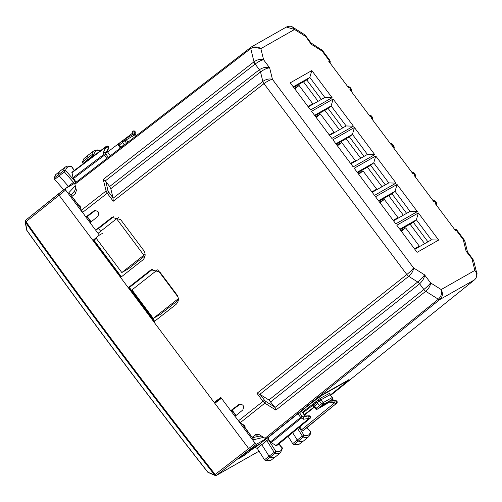 <?xml version="1.0" encoding="UTF-8"?>
<svg xmlns="http://www.w3.org/2000/svg" width="502" height="502" viewBox="0 0 502 502"><rect width="100%" height="100%" fill="white"/><g stroke="black" fill="none" stroke-linecap="round" stroke-linejoin="round"><path stroke-width="0.75" d="M78.481 204.885L79.9 205.262L81.293 210.307L85.811 217.046L89.017 215.22L95.38 210.413M85.811 217.046L94.169 210.758M94.47 210.614L93.824 210.984C98.26 210.351 99.603 212.151 97.859 216.375L90.071 222.744L95.612 230.142L98.819 228.322L113.49 216.789M151.937 269.417L150.393 270.296L151.133 269.8L159.799 271.946L176.848 294.724C179.132 298.426 178.837 301.671 175.964 304.469L153.838 321.87L214.153 402.466L220.811 397.433L230.719 410.674L233.932 408.848L240.295 404.041M221.1 397.816L215.076 402.008M215.352 401.864L217.272 400.709M129.384 287.514L152.702 269.179M150.393 270.296L128.261 287.696L120.593 277.449L142.719 260.049C145.593 257.25 145.887 254.006 143.603 250.303L120.587 219.55L111.921 217.404L95.612 230.142M230.719 410.674L238.732 404.618C243.169 403.984 244.512 405.779 242.767 410.002L234.98 416.371L240.238 422.69L245.001 425.872L245.083 427.491M214.153 402.466L215.998 401.437M129.252 287.339L130.194 286.598L128.261 287.696M305.385 35.466L310.682 42.538L311.171 44.201L304.319 34.475L305.153 36.163L294.536 29.486L260.871 48.625L263.606 59.788L269.624 67.826C266.568 66.722 263.155 67.356 259.377 69.715L255.129 64.036A3.564 1.406 -128 0 1 253.987 61.815C257.407 59.5 260.613 58.822 263.606 59.788C261.297 60.152 258.467 61.57 255.129 64.036L105.37 180.858L109.656 186.512L110.791 188.733L113.025 197.844L113.232 201.239L263.977 83.646C267.321 81.18 270.145 79.762 272.454 79.398L413.541 267.911C412.293 269.693 410.052 271.896 406.827 274.519L256.98 393.317L262.998 401.355L238.362 420.883M268.896 399.987L274.707 407.053L275.88 410.084L425.727 291.292A3.564 1.406 -128.4 0 1 423.851 289.485C427.076 286.855 429.31 284.653 430.565 282.877L441.189 289.554C442.243 293.162 441.296 296.381 438.334 299.217L425.727 291.292C428.821 288.537 430.434 285.732 430.565 282.877L424.548 274.839L413.541 267.911C413.41 270.773 411.797 273.577 408.703 276.326L417.727 281.998A3.564 1.406 -128.4 0 1 419.603 283.806C422.853 280.743 424.504 277.75 424.548 274.839C423.437 276.727 421.165 279.118 417.727 281.998L268.896 399.987L260.224 394.534L256.98 393.317M72.056 196.295L75.375 193.684L76.398 190.327L74.911 184.247L75.105 182.954L250.937 47.27A3.564 1.424 -127.7 0 1 250.944 47.27A3.564 1.424 -127.7 0 1 251.006 47.226L250.937 47.27A3.564 1.424 -127.7 0 0 250.743 48.562L74.911 184.247M252.343 437.192L255.662 434.581L259.245 434.644L265.031 438.284L266.543 438.61L267.786 437.907L311.805 402.654L324.574 393.399L349.116 379.644M252.462 437.349L256.466 434.199M342.684 127.91L328.076 108.394L314.967 115.843M385.304 184.862L370.696 165.34L357.587 172.795M321.374 99.44L306.766 79.918L293.657 87.367M406.614 213.337L392.006 193.816L378.897 201.271M363.994 156.386L349.386 136.864L336.277 144.319M427.924 241.813L413.315 222.292L400.213 229.74M259.841 394.34L408.703 276.326A3.564 1.406 -128.4 0 1 406.827 274.519L263.977 83.646A3.564 1.406 -128 0 1 262.841 81.424C266.261 79.109 269.467 78.431 272.454 79.398L269.624 67.826C267.215 67.983 264.184 69.358 260.519 71.943L262.841 81.424L113.082 198.246M310.682 42.538L311.347 43.153L311.171 44.201L322.177 51.129L329.312 60.654L328.597 61.062L348.865 88.145L349.58 87.737L350.622 89.13L349.907 89.538L370.175 116.621L370.89 116.213L371.932 117.606L371.216 118.014L391.485 145.097L392.2 144.689L393.242 146.082L392.526 146.484L412.795 173.573L413.51 173.165L414.552 174.558L413.836 174.96L434.111 202.042L434.82 201.641L435.861 203.028L435.146 203.435L455.421 230.518L456.13 230.117L463.264 239.642L464.199 239.881L464.921 241.424L463.264 239.642L466.101 251.213L467.469 251.822L473.035 259.478M397.051 184.472L417.357 211.599L395.802 223.854L375.502 196.728L397.051 184.472L395.061 191.318L378.502 200.737M311.811 70.575L332.111 97.702L310.562 109.957L290.256 82.83L311.811 70.575L309.822 77.421L293.262 86.84M354.431 127.527L374.737 154.654L353.182 166.902L332.882 139.776L354.431 127.527L352.442 134.373L335.882 143.785M333.121 99.051L353.427 126.178L331.872 138.433L311.573 111.3L333.121 99.051L331.132 105.897L314.572 115.309M375.741 155.996L396.047 183.123L374.492 195.378L354.192 168.252L375.741 155.996L373.752 162.843L357.192 172.261M418.367 212.948L438.666 240.075L417.112 252.33L396.812 225.203L418.367 212.948L416.371 219.794L399.812 229.213M251.753 46.736L260.871 48.625C257.576 46.41 254.2 46.391 250.743 48.562L253.987 61.815L103.243 179.402L105.37 180.858M348.112 380.02C350.183 378.954 348.777 380.416 343.895 384.406L330.404 395.269M328.076 108.394L331.132 105.897L346.142 125.946L329.576 135.364M370.696 165.34L373.752 162.843L388.761 182.897L372.195 192.316M306.766 79.918L309.822 77.421L324.825 97.476L308.266 106.888M392.006 193.816L395.061 191.318L410.071 211.373L393.512 220.786M349.386 136.864L352.442 134.373L367.451 154.421L350.885 163.84M413.315 222.292L416.371 219.794L431.381 239.849L414.821 249.262M473.066 259.509L472.112 259.252L474.848 270.415L476.812 273.433M473.788 261.078L466.101 251.213L467.745 252.406M265.031 438.284L438.334 299.217A3.564 1.418 -128.7 0 0 439.846 299.543L474.553 279.815C477.339 276.997 477.44 273.866 474.848 270.415L441.189 289.554C443.153 293.363 442.708 296.688 439.846 299.543L266.543 438.61M292.622 27.121L294.536 29.486L286.366 27.052C289.215 25.903 291.329 25.947 292.729 27.19M329.896 60.428L322.397 50.407L322.177 51.129L321.305 49.416M417.357 211.599L410.071 211.373M332.111 97.702L324.825 97.476M374.737 154.654L367.451 154.421M353.427 126.178L346.142 125.946M396.047 183.123L388.761 182.897M438.666 240.075L431.381 239.849M95.926 237.923L121.835 272.542L143.867 255.192L116.59 218.746L98.047 233.342M118.516 217.648L116.59 218.746M145.128 254.476L143.867 255.192M145.084 255.719L128.631 268.677L121.835 272.542M157.929 270.176L178.028 297.033M157.421 269.863L131.976 289.899L153.286 318.375L178.354 298.634M178.329 300.14L160.082 314.509L153.286 318.375M82.008 211.919L65.636 190.045L65.291 188.62L74.955 183.123M208.656 472.539L214.611 474.961L215.163 474.459C150.104 391.792 87.053 307.544 26.004 221.708L26.01 221.683A1.424 0.364 -174.6 0 1 25.1 221.256A1.424 0.364 5.4 0 0 25.1 221.282A1.424 0.364 5.4 0 0 26.004 221.708A1.424 0.584 51.2 0 1 25.627 220.278A1.424 0.584 51.2 0 1 25.658 220.259L65.291 188.62M85.836 217.027L90.096 222.719M95.637 230.129L99.371 235.112L102.301 233.449M100.676 231.278L98.568 228.46M120.618 277.424L92.901 240.395L99.371 235.112M65.241 188.658L58.684 193.716L59.029 195.14L92.901 240.395L93.78 239.943L121.384 276.822M94.012 240.251L96.277 238.387M238.839 421.467L255.211 443.341L248.697 448.562L214.825 403.307L221.476 398.274M230.751 410.661L235.005 416.346M255.211 443.341L256.566 444.195L266.229 438.698M267.164 438.171L267.986 437.838L268.168 439.325L275.742 451.273L269.059 456.161A1.424 0.571 51.8 0 0 270.245 457.24A21.373 8.603 51.8 0 0 275.403 456.889A21.373 8.603 51.8 0 0 275.51 456.801L280.449 452.76A21.253 8.553 -128.2 0 1 275.215 453.193L274.123 452.208L266.807 440.649L268.482 439.15L268.652 437.204M263.544 437.349L253.83 439.683L242.604 424.177M314.152 406.959L304.225 414.715M312.307 406.093L315.764 403.024L302.857 412.882M215.364 475.538L215.113 475.469A1.424 1.424 0 0 0 215.44 475.57L215.458 475.576A1.424 0.471 99.6 0 1 215.163 474.459L248.697 448.562L250.052 449.416L260.274 443.605L261.78 444.678L269.059 456.161L264.498 459.788L265.589 460.78L275.215 453.193L275.742 451.273A19.829 7.982 -128.2 0 0 282.005 447.608L278.911 443.919M238.262 458.903L243.922 455.684L255.116 447.062L249.262 450.388L238.262 458.903M261.699 436.188L259.107 436.156L252.719 437.694M75.84 188.049L74.572 191.067L71.002 194.883L74.572 191.067M75.294 185.809L68.925 192.611L80.684 207.822M76.549 182.05L75.2 181.479L65.706 170.624L64.306 171.847L63.704 170.58A21.253 8.553 -128.2 0 1 65.348 167.084L60.259 170.931A21.373 8.603 -128.2 0 0 60.152 171.013A21.373 8.603 -128.2 0 0 58.608 174.451A1.424 0.571 -128.2 0 0 59.261 175.838L68.699 186.681M74.014 183.97L73.487 182.339L75.507 181.304L73.016 177.689L71.924 172.28L71.824 172.82L105.922 147.061L108.131 148.197A1.424 1.299 -119.6 0 0 106.148 146.446L106.148 146.446A1.424 1.299 -119.6 0 0 106.022 146.528A1.424 0.552 -127.1 0 0 105.997 146.546L71.924 172.28M214.825 403.307L214.185 402.453M153.863 321.845L128.292 287.684M266.6 438.579L265.307 439.576L266.807 440.649L261.78 444.678L257.181 448.236L254.865 447.822M267.986 437.838L268.589 437.242M302.392 412.267L318.004 400.044L319.328 400.916L320.86 399.893A1.424 1.299 -119.6 0 1 320.973 397.891L329.582 393.311M304.494 415.079L314.334 407.197M268.482 439.15L270.522 441.873L302.104 416.246L299.43 412.675L301.733 411.383L305.16 415.963M316.524 402.591L317.879 403.445L317.239 402.591L315.883 401.738M315.124 402.171L315.764 403.024M65.636 190.045L25.42 222.166C86.476 308.015 149.54 392.275 214.611 474.961L215.458 475.57A1.424 1.424 0 0 0 216.406 475.407L259.038 451.166L216.544 475.312A1.424 0.584 52.3 0 1 215.189 474.459L215.59 475.545A1.424 1.299 -119.6 0 0 216.406 475.407L216.406 475.407A1.424 1.299 -119.6 0 0 216.544 475.312L256.566 444.195M124.377 144.934L122.563 142.474L124.847 140.755L126.542 143.265M124.396 144.921L124.163 144.607L120.348 147.808M76.492 181.881L75.507 181.304M270.522 441.873L271.275 442.595L301.351 418.041L303.258 419.245L303.71 416.742L305.172 415.989M312.213 402.328A1.424 0.552 51.3 0 0 312.388 402.297L299.217 412.732M336.723 403.169A1.424 0.596 -129.4 0 1 336.679 403.213A1.424 1.424 0 0 0 335.92 400.696A1.424 1.104 -84 0 0 335.618 400.721L332.475 400.389L331.157 401.136L330.109 402.836L329.299 401.751M332.475 400.389L332.989 400.483M330.743 400.583L331.157 401.136L335.204 400.954C336.673 401.368 337.011 402.209 336.227 403.476A1.424 0.552 -129.2 0 1 334.872 402.623A1.424 0.502 -92.5 0 1 335.204 400.954L335.618 400.721A1.424 1.299 60.4 0 1 336.641 403.238L304.087 429.957L303.101 430.521L301.746 429.668L299.663 426.888M329.965 392.784L329.958 394.729C329.582 393.543 329.569 392.959 329.927 392.991L329.588 393.298M317.239 402.591L319.328 400.916L321.694 403.777L319.473 405.585L317.879 403.445L314.522 406.036L313.173 405.177M275.403 456.889L270.722 460.428L265.589 460.78M257.181 448.236L264.498 459.788M288.129 436.357L292.685 443.636L293.777 444.64L299.035 444.333L303.716 440.787A21.373 8.603 -128.2 0 1 298.433 441.101A1.424 0.571 -128.2 0 1 297.24 440.009L292.641 432.649M110.302 155.796L107.447 151.786L110.396 155.72M108.595 147.682A1.424 0.458 -163.4 0 1 108.633 147.858A1.424 0.458 -163.4 0 1 108.545 147.958L107.372 151.893L106.054 152.639L103.475 152.294L105.922 147.061A1.424 0.552 -127.1 0 1 105.997 146.546L71.905 172.299M63.754 189.8L54.674 179.427L64.306 171.847L73.487 182.339L65.894 188.275M60.152 171.013L55.609 174.734L54.072 178.154L54.674 179.427M88.465 154.917A21.373 8.603 51.8 0 0 86.915 158.469L92.01 154.597L92.619 155.871L94.012 154.635L92.01 154.597A21.253 8.553 -128.2 0 1 93.661 150.983L88.572 154.836A21.373 8.603 51.8 0 0 88.465 154.917L83.922 158.638L82.378 162.171L83.244 163.734M82.378 162.171L86.915 158.469A1.424 0.571 51.8 0 0 87.58 159.862L87.894 160.22M74.334 170.467L72.081 167.103A19.829 7.982 -128.2 0 0 65.706 170.624L63.704 170.58L54.072 178.154M73.468 178.574L105.928 154.12A1.424 0.979 166.2 0 0 103.97 154.302A1.424 0.552 52.9 0 0 104.416 155.2L106.851 158.456M309.263 415.851A1.424 0.546 87.8 0 0 309.125 415.813A1.424 0.546 87.8 0 0 309.025 415.838C310.493 416.252 310.832 417.093 310.048 418.361L277.556 445.029M277.493 445.079L275.905 445.506L309.037 418.455L308.611 416.076C310.123 416.823 310.462 417.664 309.634 418.593L276.508 445.638M271.275 442.595L275.905 445.506M304.087 429.957L304.193 429.423L304.087 429.957M332.964 400.383L332.556 398.638M297.931 413.767L300.591 417.325A1.424 0.552 50.8 0 0 301.351 418.041A1.424 0.866 -57.8 0 0 302.104 416.246L303.603 417.187M332.519 398.795L332.6 398.902A1.424 0.979 -13.8 0 1 332.958 399.372A1.424 1.424 0 0 0 332.719 398.858M306.866 427.679L310.311 431.613A19.829 7.982 -128.2 0 1 303.936 435.14L302.311 436.056L297.623 428.557M315.62 408.722L319.473 405.585L320.828 406.432L317.502 409.055L326.557 403.903L329.921 401.261L326.589 403.884A1.424 0.571 51.8 0 0 326.614 403.865M332.098 399.46A1.424 0.615 50.5 0 1 332.054 399.51A1.424 1.424 0 0 0 332.249 397.502L323.144 402.654L320.86 399.893L329.845 394.779L332.123 397.546L332.017 399.536A1.424 0.615 50.5 0 0 332.054 399.51L329.952 401.236M299.079 427.365L303.936 435.14L303.403 437.054A21.253 8.553 -128.2 0 0 308.761 436.665C310.418 434.28 311.071 432.893 310.713 432.498L310.387 431.519L306.967 427.604M308.761 436.665L303.823 440.706A21.373 8.603 -128.2 0 1 303.716 440.787M135.12 134.222L135.283 132.459A1.424 1.029 -174.7 0 1 135.138 132.842C134.825 131.147 134.122 130.595 133.03 131.173M132.34 134.862L132.961 132.835A1.424 0.42 17.1 0 0 134.724 133.08A1.424 1.299 -119.6 0 0 132.616 131.411A1.424 0.552 -127.1 0 0 132.591 131.424L132.566 131.442M124.44 139.374L122.193 141.068L122.563 142.474L119.238 145.097L121.032 147.513M26.75 229.483L25.42 222.166M74.227 170.542L71.535 166.57C68.918 165.767 66.86 165.936 65.348 167.084M100.243 150.895L99.716 150.431C98.053 149.634 96.033 149.816 93.661 150.983M278.817 444L282.406 448.468L282.08 447.502M293.777 444.64L303.403 437.054L302.311 436.056L292.685 443.636M323.144 402.654A1.424 1.299 60.4 0 1 323.031 404.643L332.017 399.536L329.889 401.286L320.828 406.432L323.031 404.643A1.424 0.527 50.8 0 1 321.694 403.777L323.144 402.654M27.026 230.506L26.976 230.481C85.39 312.413 145.63 392.909 207.696 471.955L207.759 471.999M106.054 152.639L108.545 147.958C108.532 146.402 107.83 145.844 106.437 146.295L106.562 146.207A1.424 1.424 0 0 1 108.633 147.858L107.453 151.817M136.268 135.753L135.484 134.586L133.469 134.235M136.174 135.829L135.371 134.643L126.385 139.751A1.424 1.299 -119.6 0 0 124.483 139.343A1.424 0.527 53 0 0 124.458 139.355A1.424 0.527 53 0 0 124.847 140.755L126.385 139.751L127.997 142.141M243.376 454.95L243.922 455.684M307.933 106.449L312.74 103.719L299.098 85.491L294.793 88.885M294.297 88.22L299.098 85.491M424.654 243.671L410.046 224.149M403.344 215.195L388.736 195.673M382.035 186.719L367.426 167.204M360.725 158.249L346.116 138.728M339.415 129.773L324.807 110.252M318.105 101.297L303.49 81.776M358.227 173.648L363.028 170.918L376.669 189.141L371.869 191.871M379.537 202.124L384.344 199.394L397.979 217.617L393.179 220.347M400.847 230.594L405.654 227.864L419.289 246.093L414.489 248.823M336.917 145.172L341.718 142.442L337.413 145.831M350.559 163.395L355.36 160.665L341.718 142.442M315.607 116.696L320.408 113.967L316.103 117.361M329.249 134.919L334.05 132.189L320.408 113.967M405.654 227.864L401.343 231.259M384.344 199.394L380.033 202.783M363.028 170.918L358.723 174.307M81.293 210.307L106.073 190.973L107.215 193.201L113.232 201.239M113.025 197.844L108.733 192.109L82.428 212.528M240.238 422.69L264.874 403.156L262.998 401.355L264.516 400.27L260.224 394.534M105.715 181.247L108.049 190.779L106.073 190.973L103.243 179.402M264.516 400.27L265.64 401.349L264.874 403.156L275.88 410.084M108.049 190.779L108.733 192.109M109.656 186.512L259.377 69.715A3.564 1.406 -128 0 1 260.519 71.943L110.791 188.733M274.707 407.053L265.64 401.349M250.881 47.32L75.174 182.91M270.773 401.788L419.603 283.806L423.851 289.485L274.989 407.498M474.553 279.815L330.567 395.469L474.628 279.765A3.564 1.443 -128.8 0 1 474.553 279.815M454.354 229.1L455.54 229.088L456.707 229.878L456.13 230.117A2.14 1.952 -119.6 0 0 454.454 229.232M329.707 62.549A2.14 1.952 -119.6 0 0 329.312 60.654L329.889 60.428L330.316 61.89L329.977 62.907M347.804 86.727L348.99 86.714L350.158 87.505L349.58 87.737A2.14 1.952 -119.6 0 0 347.899 86.859M351.017 91.025A2.14 1.952 -119.6 0 0 350.622 89.13L351.199 88.898L351.626 90.36L351.287 91.383M369.114 115.203L370.3 115.19L371.467 115.981L370.89 116.213A2.14 1.952 -119.6 0 0 369.208 115.334M372.327 119.495A2.14 1.952 -119.6 0 0 371.932 117.606L372.509 117.374L372.936 118.836L372.597 119.852M390.424 143.679L391.61 143.666L392.777 144.45L392.2 144.689A2.14 1.952 -119.6 0 0 390.525 143.804M393.637 147.971A2.14 1.952 -119.6 0 0 393.242 146.082L393.825 145.85L394.246 147.312L393.907 148.328M411.734 172.148L412.92 172.136L414.087 172.926L413.51 173.165A2.14 1.952 -119.6 0 0 411.835 172.28M414.953 176.447A2.14 1.952 -119.6 0 0 414.552 174.558L415.135 174.326L415.556 175.788L415.217 176.804M433.044 200.624L434.23 200.612L435.397 201.402L434.82 201.641A2.14 1.952 -119.6 0 0 433.144 200.756M436.263 204.923A2.14 1.952 -119.6 0 0 435.861 203.028L436.445 202.802L436.865 204.264L436.527 205.28M112.724 217.027L111.18 217.906M68.925 192.611L80.866 208.568M86.79 216.487L90.937 222.028M231.704 410.115L235.852 415.662M241.889 423.726L253.83 439.683M265.307 439.576L255.066 447.721M256.183 434.418L257.733 436.483M74.29 191.369L75.739 193.314M215.408 402.861L214.825 402.083M154.44 321.393L128.932 287.313M121.195 276.972L93.548 240.031M318.004 400.044L320.973 397.891M329.921 395.338L342.709 385.04M312.388 402.297L322.158 395.218L345.878 381.733C347.459 380.918 346.386 382.041 342.653 385.09M312.118 406.2A1.424 1.299 60.4 0 1 312.231 406.124L312.219 406.131C312.263 405.785 312.815 405.942 313.869 406.589L314.522 406.036L316.147 408.201A1.424 0.571 -128.2 0 0 317.502 409.055A1.424 1.299 60.4 0 1 317.352 409.155L326.413 404.003A1.424 1.424 0 0 0 326.589 403.884A1.424 0.571 51.8 0 1 326.557 403.903A1.424 1.299 60.4 0 1 326.413 404.003M303.71 416.742L309.025 415.838L305.028 415.995L301.614 411.427M322.158 395.218L322.541 394.685M345.878 381.733A1.424 1.299 -119.6 0 0 346.311 381.043M330.109 402.836L334.872 402.623L301.746 429.668M108.325 157.321L105.928 154.12L105.539 152.545M135.283 132.465A1.424 1.424 0 0 0 133.162 131.085L132.748 131.323A1.424 1.424 0 0 0 132.591 131.424A1.424 0.552 -127.1 0 0 132.961 132.835L107.604 151.993M118.71 145.618L119.238 145.097A1.424 0.571 51.8 0 1 118.855 143.691A1.424 1.424 0 0 0 118.597 145.668L120.355 148.04M82.993 163.451L92.619 155.871L93.033 156.335M73.016 177.689L103.97 154.302L103.475 152.294M94.52 155.212L94.012 154.635A19.829 7.982 -128.2 0 1 100.18 150.939M310.123 418.291A1.424 0.596 -129.4 0 1 310.085 418.335A1.424 0.596 -129.4 0 1 310.048 418.361L309.634 418.593A1.424 0.552 -129.2 0 1 309.037 418.455L303.258 419.245M304.124 429.938L336.679 403.213A1.424 0.596 -129.4 0 1 336.641 403.238L303.101 430.521M329.946 394.716L332.249 397.502L331.684 398.092M134.448 133.971L135.138 132.842L135.019 134.153M122.162 141.093L118.886 143.672A1.424 0.571 51.8 0 0 118.855 143.691L122.187 141.068M456.707 229.872L464.187 239.868M467.462 251.791L464.921 241.406M473.769 261.015L476.762 273.239M286.404 27.033L251.709 46.755M304.325 34.481L292.779 27.221M311.347 43.153L322.403 50.42M350.151 87.499L351.205 88.904M371.461 115.968L372.515 117.38M392.771 144.444L393.825 145.856M414.087 172.92L415.141 174.332M435.397 201.396L436.451 202.802M473.047 259.49L473.775 261.034M476.781 273.301C477.27 273.025 477.025 274.644 476.053 278.152L474.628 279.765M231.968 409.965L236.084 415.468M87.053 216.337L91.176 221.84M215.603 402.717L215.038 401.964M154.629 321.242L129.146 287.194M215.107 475.469L208.198 472.47A1.424 1.424 0 0 1 207.646 472.043C145.567 392.991 85.327 312.495 26.913 230.556A1.424 1.424 0 0 1 26.675 229.991L25.119 221.677A1.424 1.424 0 0 1 25.1 221.282L25.1 221.256A1.424 1.424 0 0 1 25.627 220.278L58.652 193.734M330.247 395.08L342.684 385.065L346.618 381.614L347.189 380.541M317.352 409.155A1.424 1.424 0 0 1 315.507 408.772L313.875 406.589M305.109 415.963L309.125 415.813A1.424 1.424 0 0 1 310.085 418.335L277.531 445.054M335.926 400.696L332.663 400.351M333.215 400.408L332.958 399.372M122.193 141.068L124.458 139.355A1.424 1.424 0 0 1 124.615 139.255L133.595 134.147A1.424 1.424 0 0 1 135.484 134.586M280.449 452.76L282.406 448.468M310.713 432.486L310.387 431.519M100.431 150.976L99.716 150.431M106.568 146.207L106.148 146.446A1.424 1.424 0 0 0 105.997 146.546M72.238 167.116L71.529 166.57"/></g></svg>

